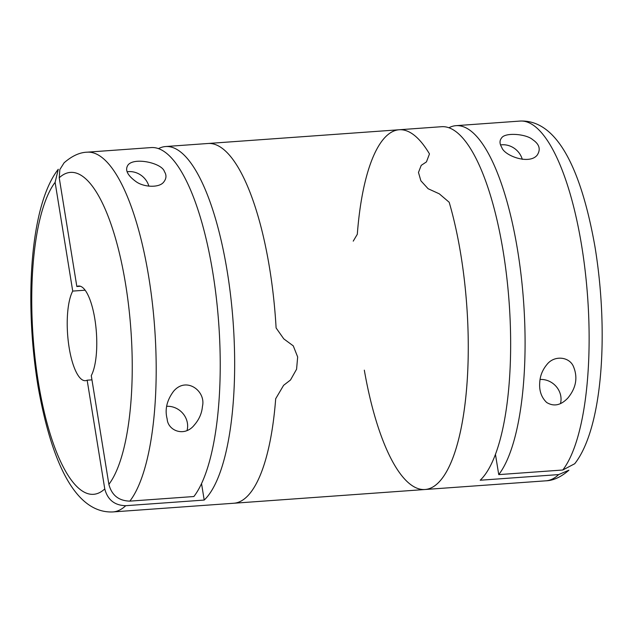 <?xml version="1.0" encoding="UTF-8"?>
<svg xmlns="http://www.w3.org/2000/svg" width="633" height="633" viewBox="0 0 633 633"><rect width="100%" height="100%" fill="white"/><g stroke="black" fill="none" stroke-linecap="round" stroke-linejoin="round"><path stroke-width="0.95" d="M501.763 147.386C499.5 143.723 499.445 140.566 501.613 137.923C505.229 132.107 526.466 133.998 532.63 139.624C539.427 144.205 540.946 149.38 537.18 155.148C529.283 165.047 504.216 155.734 501.763 147.386M539.775 382.087C540.155 375.693 542.544 369.822 546.952 364.481C554.342 354.986 569.265 356.696 573.395 366.396C578 377.387 576.165 387.926 567.88 397.999C560.933 405.357 553.875 406.853 546.69 402.501C541.31 397.358 539.007 390.553 539.775 382.087M562.777 470.01A180.342 54.802 -94.1 0 0 584.797 267.775A180.342 54.802 -94.1 0 0 520.041 121.069C557.99 119.305 581.68 171.828 594.917 246.427C608.859 330.79 603.027 427.694 574.732 463.728L562.777 470.01L498.741 474.615A180.342 54.802 -94.1 0 0 520.753 272.372A180.342 54.802 -94.1 0 0 455.997 125.666A180.342 54.802 -94.1 0 0 448.9 127.763M498.741 474.615L495.457 454.375M540.091 379.476A18.982 17.352 -138.1 0 1 560.45 403.648M500.553 144.925A18.982 17.352 -138.1 0 1 522.296 159.35M558.662 474.592A180.342 54.802 -94.1 0 1 545.891 480.819C553.4 480.574 561.075 477.029 568.917 470.192L558.662 474.592L480.194 480.233A180.342 54.802 -94.1 0 0 491.58 199.229A180.342 54.802 -94.1 0 0 441.573 126.703L399.178 129.757A180.342 54.802 -94.1 0 0 357.313 234.265L353.238 241.141M364.323 370.163A180.342 54.802 -94.1 0 0 425.036 489.507A180.342 54.802 -94.1 0 0 466.608 388.662A180.342 54.802 -94.1 0 0 449.193 202.275L439.31 193.833L428.122 188.729L420.882 180.793L418.468 172.437L421.222 165.363L426.444 161.898L429.475 153.922A180.342 54.802 -94.1 0 0 399.178 129.757L207.964 143.493A180.342 54.802 85.9 0 1 276.107 327.965A180.342 54.802 -94.1 0 0 207.964 143.493L165.577 146.54A180.342 54.802 -94.1 0 0 158.472 148.636M399.178 129.757A180.342 54.802 -94.1 0 1 429.475 153.922L426.444 161.898M545.891 480.819L425.036 489.507A180.342 54.802 -94.1 0 0 467.32 314.229A180.342 54.802 -94.1 0 0 449.193 202.275L439.31 193.833L428.122 188.729L420.882 180.793L418.468 172.437L421.222 165.363M290.5 379.998L296.576 369.221L297.668 356.972L293.269 345.863L283.782 338.869L276.107 327.965L283.782 338.869L293.269 345.863L297.668 356.972L296.576 369.221L290.5 379.998L283.608 385.315L275.687 398.735L283.608 385.315M91.951 379.847L87.156 380.196L104.769 488.929C107.618 499.817 114.605 505.403 125.73 505.704A180.342 54.802 85.9 0 1 112.959 511.931L233.822 503.243A180.342 54.802 -94.1 0 0 275.687 398.735A180.342 54.802 85.9 0 1 233.822 503.243L425.036 489.507M125.73 505.704L204.206 500.062A180.342 54.802 -94.1 0 0 231.195 300.722A180.342 54.802 -94.1 0 0 165.577 146.54M87.156 380.196A47.459 14.424 85.9 0 1 85.4 380.686A47.459 14.424 85.9 0 1 69.147 347.659A47.459 14.424 85.9 0 1 72.724 291.093L85.131 290.199M164.438 171.63C166.661 175.127 166.439 178.577 163.773 181.98C159.413 188.104 143.651 187.336 135.976 181.584C127.209 175.214 124.622 169.604 128.214 164.754C134.876 157.016 162.167 163.14 164.438 171.63M127.162 171.765A18.982 17.352 -138.1 0 1 148.897 186.189M202.449 406.331C201.887 413.143 199.229 419.315 194.481 424.838C184.694 437.53 167.84 430.749 167.167 418.999C164.675 409.638 166.803 400.404 173.545 391.313C186.213 376.113 206.184 391.091 202.449 406.331M166.677 406.315A18.982 17.352 -138.1 0 1 187.4 423.081A18.982 17.352 -138.1 0 1 187.044 430.503M112.959 511.931C75.01 513.695 51.32 461.172 38.083 386.573C24.141 302.21 29.973 205.306 58.268 169.272L55.111 182.351L72.724 291.093M193.88 496.525A180.342 54.802 -94.1 0 0 215.9 294.282A180.342 54.802 -94.1 0 0 151.145 147.576L87.109 152.181A180.342 54.802 85.9 0 1 151.865 298.887A180.342 54.802 85.9 0 1 129.844 501.13L193.88 496.525M129.844 501.13C118.703 500.822 111.717 495.228 108.876 484.356L91.271 375.614A47.459 14.424 85.9 0 0 95.274 321.881A47.459 14.424 85.9 0 0 78.595 286.021A47.459 14.424 85.9 0 0 76.838 286.512L80.407 286.258M76.838 286.512L59.225 177.778L59.842 169.573L64.091 162.816C71.925 155.971 79.6 152.426 87.109 152.181M201.539 483.612L204.206 500.062M104.769 488.929A161.36 49.034 85.9 0 1 38.312 381.984A161.36 49.034 85.9 0 1 55.111 182.351M59.225 177.778A161.36 49.034 85.9 0 1 125.682 284.715A161.36 49.034 85.9 0 1 108.876 484.356M520.041 121.069L455.997 125.666M567.88 397.991L567.437 398.481M193.967 425.4L194.473 424.83"/></g></svg>
